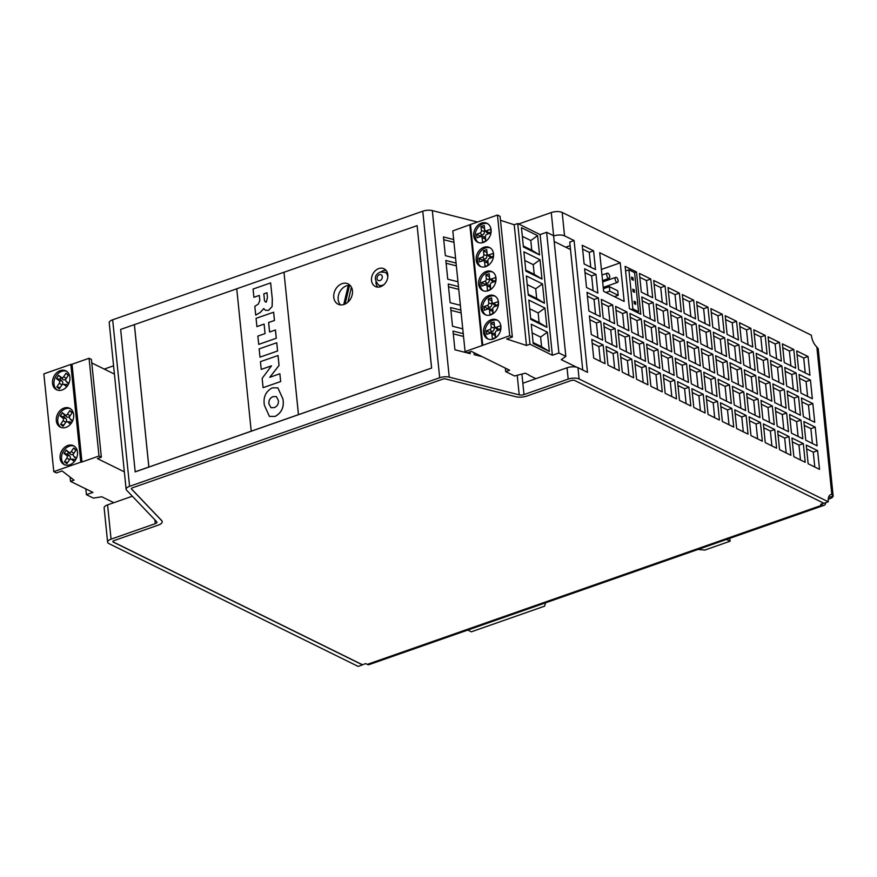 <?xml version="1.0" encoding="UTF-8"?>
<svg xmlns="http://www.w3.org/2000/svg" width="877" height="877" viewBox="0 0 877 877"><rect width="100%" height="100%" fill="white"/><g stroke="black" fill="none" stroke-linecap="round" stroke-linejoin="round"><path stroke-width="1.32" d="M606.709 274.994A2.719 1.315 70.7 0 0 609.12 278.305A2.719 1.315 70.7 0 0 609.745 276.485A2.719 1.315 70.7 0 0 607.333 273.175A2.719 1.315 70.7 0 0 606.709 274.994M615.139 279.149A2.675 1.294 70.7 0 0 617.507 282.405A2.675 1.294 70.7 0 0 618.121 280.618A2.675 1.294 70.7 0 0 615.742 277.362A2.675 1.294 70.7 0 0 615.139 279.149M64.021 408.057A10.524 8.255 -63.8 0 0 56.479 417.386A10.524 8.255 -63.8 0 0 60.349 427.154A10.524 8.255 -63.8 0 0 65.983 427.362A10.524 8.255 -63.8 0 0 73.525 418.033A10.524 8.255 -63.8 0 0 69.656 408.265A10.524 8.255 -63.8 0 0 64.021 408.057M70.357 408.671A10.524 8.255 -63.8 0 0 65.49 408.781A10.524 8.255 -63.8 0 0 58.046 417.616A10.524 8.255 -63.8 0 0 61.105 427.472M60.217 370.642A10.524 8.255 -63.8 0 0 52.675 379.982A10.524 8.255 -63.8 0 0 56.545 389.739A10.524 8.255 -63.8 0 0 62.179 389.958A10.524 8.255 -63.8 0 0 69.721 380.618A10.524 8.255 -63.8 0 0 65.852 370.85A10.524 8.255 -63.8 0 0 60.217 370.642M66.564 371.267A10.524 8.255 -63.8 0 0 61.686 371.366A10.524 8.255 -63.8 0 0 54.253 380.201A10.524 8.255 -63.8 0 0 57.301 390.057M67.814 445.472A10.524 8.255 -63.8 0 0 60.272 454.801A10.524 8.255 -63.8 0 0 64.142 464.569A10.524 8.255 -63.8 0 0 69.776 464.777A10.524 8.255 -63.8 0 0 77.319 455.448A10.524 8.255 -63.8 0 0 73.449 445.68A10.524 8.255 -63.8 0 0 67.814 445.472M74.161 446.086A10.524 8.255 -63.8 0 0 69.283 446.196A10.524 8.255 -63.8 0 0 61.85 455.02A10.524 8.255 -63.8 0 0 64.898 464.887M69.667 416.509A3.037 2.379 116.2 0 1 66.729 416.816L64.668 415.194L63.659 416.707L60.217 415.972L62.925 418.121A1.973 1.546 116.2 0 1 63.056 420.73L60.634 424.347L63.078 426.288L65.501 422.67A1.973 1.546 116.2 0 1 67.814 422.001L70.533 424.161L72.385 421.377M65.863 379.094A3.037 2.379 116.2 0 1 62.925 379.412L60.875 377.779L59.855 379.292L56.413 378.557L59.132 380.717A1.973 1.546 116.2 0 1 59.263 383.315L56.841 386.932L59.285 388.873L61.708 385.255A1.973 1.546 116.2 0 1 64.021 384.597L66.729 386.746L68.592 383.973M73.471 453.924A3.037 2.379 116.2 0 1 70.533 454.231L68.472 452.598L67.452 454.111L64.021 453.387L66.729 455.536A1.973 1.546 116.2 0 1 66.86 458.145L64.438 461.762L66.882 463.703L69.305 460.074A1.973 1.546 116.2 0 1 71.618 459.416L74.326 461.565L76.189 458.792M387.623 273.613A7.137 5.591 -63.8 0 0 387.228 273.394L385.025 272.308A7.137 5.591 116.2 0 1 387.787 277.077M378.754 268.57A9.866 7.74 -63.8 0 0 371.684 277.329A9.866 7.74 -63.8 0 0 375.312 286.483A9.866 7.74 -63.8 0 0 380.596 286.68A9.866 7.74 -63.8 0 0 387.656 277.932A9.866 7.74 -63.8 0 0 384.038 268.779A9.866 7.74 -63.8 0 0 378.754 268.57M386.012 270.313A9.866 7.74 -63.8 0 0 383.15 270.741A9.866 7.74 -63.8 0 0 380.98 271.859M375.893 282.186A9.866 7.74 -63.8 0 0 377.735 287.108M342.052 283.677A11.313 8.869 -63.8 0 0 333.951 293.707A11.313 8.869 -63.8 0 0 338.105 304.209A11.313 8.869 -63.8 0 0 344.168 304.429A11.313 8.869 -63.8 0 0 352.269 294.398A11.313 8.869 -63.8 0 0 348.114 283.907A11.313 8.869 -63.8 0 0 342.052 283.677M350.12 285.387A11.313 8.869 -63.8 0 0 350.087 285.376A11.313 8.869 -63.8 0 0 348.29 285.409A11.313 8.869 -63.8 0 0 346.459 285.847A11.313 8.869 -63.8 0 0 338.73 294.365A11.313 8.869 -63.8 0 0 340.506 304.889M491.23 319.699A10.524 8.255 -63.8 0 0 483.698 329.039A10.524 8.255 -63.8 0 0 487.557 338.807A10.524 8.255 -63.8 0 0 493.192 339.015A10.524 8.255 -63.8 0 0 500.734 329.675A10.524 8.255 -63.8 0 0 496.864 319.919A10.524 8.255 -63.8 0 0 491.23 319.699M497.577 320.324A10.524 8.255 -63.8 0 0 492.699 320.423A10.524 8.255 -63.8 0 0 485.266 329.259A10.524 8.255 -63.8 0 0 488.314 339.114M488.785 295.571A10.524 8.255 -63.8 0 0 481.243 304.9A10.524 8.255 -63.8 0 0 485.113 314.668A10.524 8.255 -63.8 0 0 490.747 314.876A10.524 8.255 -63.8 0 0 498.289 305.547A10.524 8.255 -63.8 0 0 494.42 295.779A10.524 8.255 -63.8 0 0 488.785 295.571M495.132 296.185A10.524 8.255 -63.8 0 0 490.254 296.294A10.524 8.255 -63.8 0 0 482.81 305.119A10.524 8.255 -63.8 0 0 485.869 314.975M486.329 271.431A10.524 8.255 -63.8 0 0 478.787 280.761A10.524 8.255 -63.8 0 0 482.657 290.528A10.524 8.255 -63.8 0 0 488.292 290.736A10.524 8.255 -63.8 0 0 495.834 281.407A10.524 8.255 -63.8 0 0 491.964 271.64A10.524 8.255 -63.8 0 0 486.329 271.431M492.677 272.045A10.524 8.255 -63.8 0 0 487.798 272.155A10.524 8.255 -63.8 0 0 480.366 280.991A10.524 8.255 -63.8 0 0 483.413 290.846M483.885 247.292A10.524 8.255 -63.8 0 0 476.343 256.632A10.524 8.255 -63.8 0 0 480.212 266.389A10.524 8.255 -63.8 0 0 485.836 266.597A10.524 8.255 -63.8 0 0 493.378 257.268A10.524 8.255 -63.8 0 0 489.509 247.5A10.524 8.255 -63.8 0 0 483.885 247.292M490.221 247.917A10.524 8.255 -63.8 0 0 485.343 248.016A10.524 8.255 -63.8 0 0 477.91 256.851A10.524 8.255 -63.8 0 0 480.969 266.707M481.429 223.153A10.524 8.255 -63.8 0 0 473.887 232.493A10.524 8.255 -63.8 0 0 477.757 242.249A10.524 8.255 -63.8 0 0 483.391 242.469A10.524 8.255 -63.8 0 0 490.934 233.129A10.524 8.255 -63.8 0 0 487.064 223.372A10.524 8.255 -63.8 0 0 481.429 223.153M487.776 223.778A10.524 8.255 -63.8 0 0 482.898 223.876A10.524 8.255 -63.8 0 0 475.455 232.712A10.524 8.255 -63.8 0 0 478.513 242.567M113.582 365.808L104.242 369.085M131.364 488.708A2.631 1.02 174.2 0 0 131.495 488.927L131.506 489.048A2.631 1.02 174.2 0 1 131.364 488.763A2.631 1.02 174.2 0 1 132.515 487.776L442.622 379.193A2.631 1.02 174.2 0 1 445.801 378.996L515.786 396.722A9.209 3.574 -5.8 0 0 526.934 396.02L571.124 380.552A2.631 1.02 174.2 0 1 574.753 380.508L823.942 503.288L828.294 501.776L579.105 378.985A7.893 3.059 174.2 0 0 568.186 379.105L523.997 394.573A3.946 1.535 -5.8 0 1 519.217 394.869L449.243 377.154A7.893 3.059 174.2 0 0 439.684 377.746L129.577 486.329A7.893 3.059 174.2 0 0 126.124 489.3A7.893 3.059 174.2 0 0 126.551 490.144L156.764 521.793A3.946 1.535 -5.8 0 1 156.983 522.21A3.946 1.535 -5.8 0 1 155.251 523.69L111.061 539.169A7.893 3.059 174.2 0 0 107.608 542.129A7.893 3.059 174.2 0 0 108.945 543.619L358.134 666.399L362.475 664.876A10.699 5.196 70.7 0 1 362.464 664.755L365.72 663.615L367.288 664.382L822.242 505.086L820.675 504.308L823.799 503.223M107.608 542.129L104.122 507.86A7.893 3.059 -5.8 0 1 107.575 504.889L132.35 496.218M467.792 630.059L471.355 631.813L544.584 606.171L545.593 602.817M828.239 499.287L829.686 498.783A7.893 3.059 -5.8 0 0 833.15 495.998L828.491 497.632M131.495 488.927L161.708 520.576A9.209 3.574 -5.8 0 1 162.201 521.563A9.209 3.574 -5.8 0 1 162.212 521.618M112.837 541.537A2.631 1.02 174.2 0 0 113.276 541.975L362.464 664.755M131.506 489.048L161.719 520.697A9.209 3.574 -5.8 0 1 162.212 521.683A9.209 3.574 -5.8 0 1 158.189 525.137L113.999 540.616A2.631 1.02 174.2 0 0 112.848 541.602A2.631 1.02 174.2 0 0 113.286 542.096L362.475 664.876M816.838 346.952L818.197 348.64L833.15 495.998L831.824 494.475L816.838 346.952A10.699 5.196 70.7 0 1 811.368 335.222L562.179 212.442A7.893 3.059 174.2 0 0 551.271 212.552L518.625 223.986M477.472 222.034L432.328 210.601A7.893 3.059 174.2 0 0 422.769 211.204L112.662 319.787A7.893 3.059 174.2 0 0 109.208 322.747L126.124 489.3M625.126 266.378L629.412 308.627L640.78 314.218L636.494 271.98L625.126 266.378M599.704 252.708L603.628 291.328L624.161 301.447L620.236 262.826L599.704 252.708M799.079 374.457L800.986 393.159L812.343 398.761L810.447 380.048L799.079 374.457M796.689 350.921L798.596 369.623L809.953 375.224L808.057 356.522L796.689 350.921M521.914 374.051L522.845 383.249L567.035 367.77A7.893 3.059 -5.8 0 1 577.954 367.66L587.48 372.352L574.095 240.55L564.558 235.858A7.893 3.059 174.2 0 0 553.65 235.968L553.606 235.979M828.294 501.776A10.699 5.196 -109.3 0 1 830.716 494.606A10.699 5.196 -109.3 0 1 831.824 494.475M812.836 403.584L801.468 397.983L803.376 416.696L814.733 422.297L812.836 403.584L808.495 405.108L801.863 401.841M815.226 427.121L803.858 421.519L805.766 440.221L817.123 445.823L815.226 427.121L810.885 428.645L804.253 425.378M817.616 450.657L806.259 445.056L808.155 463.758L819.524 469.359L817.616 450.657L813.275 452.17L806.643 448.903M793.762 349.474L782.394 343.872L784.29 362.585L795.658 368.176L793.762 349.474L789.421 350.997L782.788 347.73M796.152 373.01L784.783 367.408L786.68 386.11L798.048 391.712L796.152 373.01L791.81 374.523L785.178 371.267M798.541 396.547L787.173 390.945L789.081 409.647L800.438 415.249L798.541 396.547L794.2 398.059L787.568 394.793M800.931 420.072L789.563 414.47L791.471 433.183L802.828 438.785L800.931 420.072L796.59 421.596L789.958 418.329M803.321 443.609L791.953 438.007L793.86 456.72L805.218 462.311L803.321 443.609L798.98 445.132L792.348 441.865M779.467 342.425L768.099 336.834L769.995 355.536L781.363 361.138L779.467 342.425L775.115 343.948L768.493 340.682M781.856 365.961L770.488 360.359L772.385 379.072L783.753 384.674L781.856 365.961L777.504 367.485L770.883 364.218M784.246 389.498L772.878 383.896L774.775 402.609L786.143 408.2L784.246 389.498L779.894 391.021L773.273 387.755M786.636 413.034L775.268 407.432L777.165 426.134L788.533 431.736L786.636 413.034L782.295 414.547L775.663 411.28M789.026 436.56L777.658 430.969L779.554 449.671L790.922 455.273L789.026 436.56L784.685 438.083L778.052 434.817M765.161 335.387L753.803 329.785L755.7 348.487L767.068 354.089L765.161 335.387L760.819 336.911L754.187 333.644M767.55 358.923L756.193 353.321L758.09 372.023L769.458 377.625L767.55 358.923L763.209 360.436L756.577 357.169M769.94 382.449L758.583 376.858L760.48 395.56L771.848 401.162L769.94 382.449L765.599 383.973L758.967 380.706M772.341 405.985L760.973 400.383L762.869 419.096L774.238 424.687L772.341 405.985L767.989 407.509L761.368 404.242M774.731 429.522L763.363 423.92L765.259 442.622L776.627 448.224L774.731 429.522L770.379 431.045L763.757 427.779M750.865 328.338L739.497 322.736L741.405 341.449L752.762 347.051L750.865 328.338L746.524 329.862L739.892 326.595M753.255 351.874L741.898 346.272L743.795 364.985L755.163 370.576L753.255 351.874L748.914 353.398L742.282 350.131M755.645 375.411L744.288 369.809L746.184 388.511L757.553 394.113L755.645 375.411L751.304 376.924L744.672 373.657M758.035 398.936L746.678 393.345L748.574 412.047L759.942 417.649L758.035 398.936L753.694 400.46L747.061 397.193M760.425 422.473L749.068 416.871L750.964 435.584L762.332 441.186L760.425 422.473L756.084 423.997L749.451 420.73M736.57 321.3L725.202 315.698L727.11 334.4L738.467 340.002L736.57 321.3L732.229 322.813L725.597 319.546M738.96 344.825L727.592 339.235L729.5 357.937L740.857 363.538L738.96 344.825L734.619 346.349L727.987 343.082M741.35 368.362L729.982 362.76L731.889 381.473L743.247 387.064L741.35 368.362L737.009 369.886L730.377 366.619M743.74 391.898L732.372 386.297L734.279 404.999L745.636 410.6L743.74 391.898L739.399 393.422L732.766 390.155M746.13 415.435L734.762 409.833L736.669 428.535L748.037 434.137L746.13 415.435L741.789 416.948L735.156 413.681M722.275 314.251L710.907 308.649L712.804 327.362L724.172 332.953L722.275 314.251L717.934 315.775L711.302 312.508M724.665 337.788L713.297 332.186L715.193 350.888L726.562 356.49L724.665 337.788L720.324 339.3L713.692 336.034M727.055 361.313L715.687 355.722L717.594 374.424L728.951 380.026L727.055 361.313L722.714 362.837L716.081 359.57M729.445 384.85L718.077 379.248L719.984 397.961L731.341 403.563L729.445 384.85L725.104 386.373L718.471 383.106M731.835 408.386L720.466 402.784L722.374 421.497L733.731 427.088L731.835 408.386L727.493 409.91L720.861 406.643M707.98 307.202L696.612 301.611L698.509 320.313L709.877 325.915L707.98 307.202L703.628 308.726L697.007 305.459M710.37 330.739L699.002 325.137L700.898 343.85L712.267 349.441L710.37 330.739L706.018 332.262L699.397 328.996M712.76 354.275L701.392 348.673L703.288 367.375L714.656 372.977L712.76 354.275L708.408 355.799L701.786 352.532M715.15 377.812L703.782 372.21L705.678 390.912L717.046 396.514L715.15 377.812L710.808 379.324L704.176 376.058M717.539 401.337L706.171 395.746L708.068 414.448L719.436 420.05L717.539 401.337L713.198 402.861L706.566 399.594M693.674 300.164L682.317 294.562L684.213 313.264L695.582 318.866L693.674 300.164L689.333 301.677L682.701 298.41M696.064 323.69L684.707 318.099L686.603 336.801L697.971 342.403L696.064 323.69L691.723 325.214L685.09 321.947M698.454 347.226L687.097 341.624L688.993 360.337L700.361 365.939L698.454 347.226L694.113 348.75L687.48 345.483M700.855 370.763L689.486 365.161L691.383 383.874L702.751 389.465L700.855 370.763L696.502 372.286L689.881 369.02M703.244 394.299L691.876 388.697L693.773 407.399L705.141 413.001L703.244 394.299L698.892 395.812L692.271 392.545M679.379 293.115L668.011 287.513L669.918 306.226L681.276 311.828L679.379 293.115L675.038 294.639L668.406 291.372M681.769 316.652L670.412 311.05L672.308 329.752L683.676 335.354L681.769 316.652L677.428 318.176L670.795 314.909M684.159 340.188L672.802 334.586L674.698 353.288L686.066 358.89L684.159 340.188L679.818 341.701L673.185 338.434M686.548 363.714L675.191 358.123L677.088 376.825L688.456 382.427L686.548 363.714L682.207 365.238L675.575 361.971M688.938 387.25L677.581 381.648L679.478 400.361L690.846 405.963L688.938 387.25L684.597 388.774L677.965 385.507M665.084 286.066L653.716 280.476L655.623 299.178L666.98 304.779L665.084 286.066L660.743 287.59L654.11 284.323M667.474 309.603L656.106 304.001L658.013 322.714L669.37 328.316L667.474 309.603L663.133 311.127L656.5 307.86M669.864 333.139L658.495 327.538L660.403 346.251L671.76 351.841L669.864 333.139L665.522 334.663L658.89 331.396M672.253 356.676L660.885 351.074L662.793 369.776L674.15 375.378L672.253 356.676L667.912 358.189L661.28 354.922M674.643 380.212L663.275 374.611L665.183 393.313L676.54 398.914L674.643 380.212L670.302 381.725L663.67 378.458M650.789 279.029L639.421 273.427L641.317 292.129L652.685 297.731L650.789 279.029L646.448 280.552L639.815 277.285M653.179 302.565L641.811 296.963L643.707 315.665L655.075 321.267L653.179 302.565L648.837 304.078L642.205 300.811M655.568 326.091L644.2 320.5L646.108 339.202L657.465 344.804L655.568 326.091L651.227 327.614L644.595 324.347M657.958 349.627L646.59 344.025L648.498 362.738L659.855 368.34L657.958 349.627L653.617 351.151L646.985 347.884M660.348 373.163L648.98 367.562L650.887 386.275L662.245 391.866L660.348 373.163L656.007 374.687L649.375 371.42M641.273 319.053L629.905 313.451L631.802 332.153L643.17 337.755L641.273 319.053L636.921 320.576L630.3 317.31M643.663 342.589L632.295 336.987L634.192 355.689L645.56 361.291L643.663 342.589L639.322 344.102L632.69 340.835M646.053 366.115L634.685 360.513L636.581 379.226L647.95 384.828L646.053 366.115L641.712 367.638L635.08 364.372M626.967 312.004L615.61 306.402L617.507 325.115L628.875 330.717L626.967 312.004L622.626 313.527L615.994 310.261M629.368 335.54L618 329.938L619.896 348.651L631.265 354.242L629.368 335.54L625.016 337.064L618.395 333.797M631.758 359.077L620.39 353.475L622.286 372.177L633.654 377.779L631.758 359.077L627.406 360.59L620.784 357.323M612.672 304.966L601.315 299.364L603.212 318.066L614.58 323.668L612.672 304.966L608.331 306.479L601.699 303.212M615.062 328.491L603.705 322.9L605.601 341.602L616.969 347.204L615.062 328.491L610.721 330.015L604.089 326.748M617.452 352.028L606.095 346.426L607.991 365.139L619.359 370.73L617.452 352.028L613.111 353.552L606.478 350.285M593.597 250.844L582.229 245.253L584.137 263.955L595.494 269.557L593.597 250.844L589.256 252.368L582.624 249.101M595.987 274.38L584.619 268.779L586.527 287.492L597.884 293.093L595.987 274.38L591.646 275.904L585.014 272.637M598.377 297.917L587.009 292.315L588.916 311.028L600.274 316.619L598.377 297.917L594.036 299.441L587.404 296.174M600.767 321.453L589.399 315.852L591.306 334.554L602.663 340.155L600.767 321.453L596.426 322.966L589.793 319.699M603.157 344.979L591.789 339.388L593.696 358.09L605.053 363.692L603.157 344.979L598.816 346.503L592.183 343.236M348.29 285.409L343.74 304.571M384.192 284.4A7.137 5.591 116.2 0 1 382.536 285.255A7.137 5.591 116.2 0 1 378.721 285.113L380.914 286.198A7.137 5.591 -63.8 0 0 381.331 286.373M277.877 387.864L282.92 398.914C284.334 406.906 281.736 412.738 275.137 416.422L269.425 416.4L264.415 405.36C263.012 397.38 265.599 391.548 272.199 387.864L277.834 387.842L282.887 398.892C284.301 406.884 281.703 412.716 275.093 416.4L269.425 416.4M283.984 272.232L236.746 288.774L251.217 431.188L298.454 414.646L283.984 272.232L298.487 414.657L431.583 368.055L417.123 225.641L284.027 272.254M270.642 282.898L272.319 299.134L272.144 306.555L268.548 310.37L265.38 310.294L263.725 308.583L260.261 312.464L255.722 315.128L254.823 306.303L258.364 304.045L259.822 300.416L259.318 295.417L253.913 297.314L253.069 289.059L270.642 282.898L272.287 299.112L272.1 306.544L268.515 310.348L265.38 310.294M263.758 308.605L260.294 312.475L255.722 315.128M273.613 312.19L274.457 320.456L268.603 322.506L269.568 332.01L275.455 329.982L276.299 338.248L258.726 344.398L257.849 336.11L265.062 333.589L264.098 324.084L256.928 326.617L256.051 318.34L273.646 312.212L274.49 320.467L268.636 322.517L269.601 331.999M276.748 342.754L277.592 351.008L259.987 357.147L259.154 348.882L276.748 342.754M278.009 355.492L279.018 365.413L269.754 377.318L279.873 373.766L280.662 381.528L263.089 387.678L262.146 378.382L271.519 365.808L261.236 369.403L260.447 361.653L278.053 355.514L279.061 365.435L269.82 377.285M279.873 373.766L280.695 381.55L263.089 387.678M271.486 365.852L261.236 369.403M236.746 288.807L134.4 324.643L148.871 467.046L251.217 431.188M135.124 471.837L148.838 467.035L134.367 324.622L120.653 329.423L135.201 471.87L431.627 368.077L417.123 225.641M529.017 375.027L525.246 373.174L514.58 375.992L505.678 371.607L509.625 370.226L471.366 351.37L467.419 352.751L465.073 351.6L509.723 335.727L512.354 337.02L506.676 339.004L526.474 345.45L529.982 344.222L552.367 355.262L558.89 352.982L565.84 356.402L561.269 359.647L576.529 367.167M554.165 241.493L570.51 249.55M509.723 335.727L497.467 215.04L470.489 224.49L452.806 230.914L465.073 351.6M535.88 378.678L529.039 375.312M505.327 368.099L505.678 371.607M497.467 215.04L500.098 216.334L512.354 337.02M500.504 220.302L514.218 224.764L517.726 223.536L540.111 234.576L546.623 232.295L553.584 235.716L565.84 356.402M546.623 232.295L558.89 352.982M470.489 224.49L482.745 345.176M469.842 224.95L482.098 345.637M540.111 234.576L552.367 355.262M514.218 224.764L526.474 345.45M517.726 223.536L529.982 344.222M541.997 279.061L540.035 259.756L523.898 251.809L525.86 271.114L541.997 279.061L534.225 274.315L533.249 264.657L524.786 260.491M539.541 254.933L537.579 235.617L521.453 227.669L523.416 246.985L539.541 254.933L531.78 250.175L530.793 240.517L522.33 236.351M528.316 295.253L544.442 303.201L542.49 283.896L526.353 275.948L528.316 295.253M530.771 319.392L546.897 327.34L544.935 308.035L528.809 300.087L530.771 319.392M533.216 343.532L549.353 351.48L547.391 332.164L531.254 324.216L533.216 343.532M491.065 232.317L490.747 229.248L486.483 230.75A1.973 1.546 116.2 0 1 484.674 229.5L484.257 225.455L481.002 226.595L481.407 230.651A1.973 1.546 116.2 0 1 479.971 233.03L476.639 234.192L477 237.81L480.333 236.647A1.973 1.546 116.2 0 1 482.142 237.886L482.591 242.282L485.847 241.142L485.409 236.746A1.973 1.546 116.2 0 1 486.845 234.367L490.967 232.92M484.542 228.217L484.488 231.429A3.037 2.379 116.2 0 1 482.262 235.08L479.807 235.946L476.639 234.192M484.17 228.338L481.002 226.595M491.032 232.01L488.774 232.8A3.037 2.379 116.2 0 1 486.516 232.219L485.003 230.366M480.87 236.56L483.26 236.626A3.037 2.379 116.2 0 1 485.222 238.665L485.485 241.274M479.807 235.946L479.894 236.801M523.317 246.009L531.78 250.175M530.793 240.517L537.579 235.617M493.51 256.457L493.203 253.387L488.938 254.878A1.973 1.546 116.2 0 1 487.119 253.639L486.713 249.594L483.446 250.734L483.863 254.779A1.973 1.546 116.2 0 1 482.416 257.158L479.083 258.331L479.456 261.949L482.788 260.787A1.973 1.546 116.2 0 1 484.597 262.026L485.047 266.422L488.303 265.282L487.853 260.886A1.973 1.546 116.2 0 1 489.3 258.507L493.422 257.06M486.987 252.346L486.932 255.558A3.037 2.379 116.2 0 1 484.718 259.219L482.251 260.074L479.083 258.331M486.625 252.477L483.446 250.734M493.477 256.15L491.23 256.939A3.037 2.379 116.2 0 1 488.971 256.358L487.459 254.505M483.326 260.699L485.705 260.765A3.037 2.379 116.2 0 1 487.667 262.804L487.941 265.413M482.251 260.074L482.339 260.94M489.443 276.485L489.388 279.697A3.037 2.379 116.2 0 1 487.173 283.359L484.707 284.214L484.795 285.08M484.707 284.214L481.539 282.471L481.901 286.088L485.233 284.926A1.973 1.546 116.2 0 1 485.77 284.839L488.16 284.904A3.037 2.379 116.2 0 1 490.122 286.943L490.386 289.542M495.933 280.289L493.685 281.078A3.037 2.379 116.2 0 1 491.416 280.497L489.914 278.645A1.973 1.546 116.2 0 1 489.574 277.779L489.158 273.723L485.902 274.874L486.318 278.919A1.973 1.546 116.2 0 1 484.871 281.298L481.539 282.471M485.77 284.839A1.973 1.546 116.2 0 1 487.053 286.165L487.491 290.561L490.758 289.421L490.309 285.025A1.973 1.546 116.2 0 1 491.756 282.635L495.878 281.199M495.965 280.585L495.648 277.527L491.383 279.018A1.973 1.546 116.2 0 1 489.914 278.645M489.07 276.617L485.902 274.874M491.887 300.625L491.844 303.837A3.037 2.379 116.2 0 1 489.618 307.487L487.163 308.353L487.25 309.219M487.163 308.353L483.983 306.61L484.356 310.228L487.689 309.055A1.973 1.546 116.2 0 1 488.226 308.967L490.616 309.044A3.037 2.379 116.2 0 1 492.578 311.072L492.841 313.681M498.388 304.429L496.13 305.207A3.037 2.379 116.2 0 1 493.872 304.637L492.359 302.784A1.973 1.546 116.2 0 1 492.019 301.918L491.613 297.862L488.357 299.002L488.763 303.058A1.973 1.546 116.2 0 1 487.327 305.437L483.983 306.61M488.226 308.967A1.973 1.546 116.2 0 1 489.498 310.294L489.947 314.69L493.203 313.549L492.764 309.153A1.973 1.546 116.2 0 1 494.2 306.775L498.322 305.339M498.41 304.725L498.103 301.666L493.839 303.157A1.973 1.546 116.2 0 1 492.359 302.784M491.526 300.756L488.357 299.002M494.343 324.764L494.288 327.976A3.037 2.379 116.2 0 1 492.074 331.627L489.607 332.493L489.695 333.348M489.607 332.493L486.439 330.739L486.812 334.367L490.144 333.194A1.973 1.546 116.2 0 1 490.682 333.107L493.06 333.172A3.037 2.379 116.2 0 1 495.023 335.211L495.286 337.82M500.833 328.557L498.585 329.346A3.037 2.379 116.2 0 1 496.327 328.776L494.814 326.924A1.973 1.546 116.2 0 1 494.475 326.058L494.069 322.002L490.802 323.142L491.219 327.198A1.973 1.546 116.2 0 1 489.772 329.577L486.439 330.739M490.682 333.107A1.973 1.546 116.2 0 1 491.953 334.433L492.403 338.829L495.658 337.689L495.209 333.293A1.973 1.546 116.2 0 1 496.656 330.914L500.778 329.467M500.866 328.864L500.559 325.805L496.283 327.296A1.973 1.546 116.2 0 1 494.814 326.924M493.981 324.896L490.802 323.142M525.761 270.149L534.225 274.315M533.249 264.657L540.035 259.756M528.217 294.277L536.68 298.454L535.704 288.796L527.241 284.63M535.704 288.796L542.49 283.896M536.68 298.454L544.442 303.201M530.673 318.417L539.136 322.593L538.149 312.936L529.686 308.759M538.149 312.936L544.935 308.035M539.136 322.593L546.897 327.34M533.117 342.556L541.58 346.722L540.605 337.075L532.142 332.898M540.605 337.075L547.391 332.164M541.58 346.722L549.353 351.48M582.745 370.028L569.754 242.074L574.095 240.55M570.116 245.648L565.72 247.193M473.997 352.664L474.205 354.67L482.12 356.665M453.683 239.531L443.455 236.933L445.352 255.645L455.591 258.233M456.073 263.067L445.845 260.469L447.741 279.182L457.98 281.769M458.463 286.593L448.235 284.005L450.131 302.708L460.37 305.306M460.853 310.129L450.625 307.542L452.521 326.244L462.76 328.842M463.242 333.666L453.014 331.067L454.911 349.78L470.247 353.661L470.061 351.83M259.318 295.417L253.913 297.314M263.824 293.85L264.317 298.717C264.218 300.756 264.887 301.863 266.323 302.039L267.452 297.413L266.97 292.743L263.824 293.85L264.35 298.739C264.262 300.778 264.931 301.885 266.356 302.061M265.435 302.039L266.323 302.039M266.981 292.775L263.856 293.861M256.884 326.606L264.098 324.084M258.693 344.376L276.299 338.248M275.422 329.96L276.255 338.226M276.715 342.732L277.592 351.008M277.56 350.986L259.987 357.147M273.076 396.623C269.984 397.884 268.603 400.274 268.921 403.782L270.949 407.695L274.194 407.641C277.296 406.38 278.7 403.99 278.382 400.471L276.354 396.579L273.109 396.645C270.028 397.906 268.636 400.296 268.965 403.804L270.971 407.706M276.376 396.59L273.109 396.645M347.873 302.203L351.425 287.239M350.526 285.858L348.673 285.365M349.441 285.738L345.089 304.056M822.242 505.086A7.893 3.837 70.7 0 0 824.117 505.295A7.893 3.837 70.7 0 0 825.849 502.62M824.117 505.295L369.162 664.591A7.893 3.837 -109.3 0 1 367.288 664.382M698.037 549.44L704.856 550.054L730.092 541.208L726.54 539.454M730.092 541.208L729.807 538.314M67.452 454.111L69.513 455.744A3.037 2.379 116.2 0 1 69.875 459.482M70.884 459.153L73.262 459.219A3.037 2.379 116.2 0 1 74.402 459.625L75.203 460.261M76.211 458.748L75.422 458.112A3.037 2.379 116.2 0 1 75.115 457.816L73.602 455.963A1.973 1.546 116.2 0 1 73.668 453.552L76.091 449.934L73.646 447.994L71.223 451.611A1.973 1.546 116.2 0 1 68.91 452.28L66.203 450.12L64.021 453.387M59.855 379.292L61.916 380.925A3.037 2.379 116.2 0 1 62.267 384.663M63.276 384.323L65.665 384.389A3.037 2.379 116.2 0 1 66.805 384.806L67.606 385.442M68.614 383.918L67.814 383.282A3.037 2.379 116.2 0 1 67.507 382.986L66.005 381.133A1.973 1.546 116.2 0 1 66.071 378.732L68.494 375.104L66.049 373.163L63.626 376.792A1.973 1.546 116.2 0 1 61.313 377.45L58.606 375.301L56.413 378.557M63.659 416.707L65.709 418.34A3.037 2.379 116.2 0 1 66.071 422.078M67.08 421.738L69.469 421.804A3.037 2.379 116.2 0 1 70.599 422.21L71.41 422.846M72.407 421.333L71.618 420.697A3.037 2.379 116.2 0 1 71.311 420.401L69.809 418.548A1.973 1.546 116.2 0 1 69.875 416.137L72.298 412.519L69.853 410.579L67.43 414.196A1.973 1.546 116.2 0 1 65.117 414.865L62.399 412.716L60.217 415.972M67.715 462.453L64.438 461.762M76.442 458.254L73.8 456.15A1.973 1.546 116.2 0 1 73.602 455.963M75.817 450.35L73.646 447.994M68.472 452.598L66.203 450.12M60.118 387.634L56.841 386.932M68.844 383.424L66.203 381.331A1.973 1.546 116.2 0 1 66.005 381.133M68.209 375.531L66.049 373.163M60.875 377.779L58.606 375.301M63.911 425.038L60.634 424.347M72.638 420.839L70.007 418.746A1.973 1.546 116.2 0 1 69.809 418.548M72.013 412.946L69.853 410.579M64.668 415.194L62.399 412.716M70.094 477.099L70.533 481.363L92.918 492.392L86.406 494.672L93.357 498.103L101.82 496.777L113.835 502.696M86.406 494.672L85.814 488.895M53.782 471.629L80.761 462.179L70.829 364.426L43.85 373.876L53.782 471.629L56.402 472.922L62.081 470.938L74.03 480.136L70.533 481.363M70.829 364.426L72.035 364.24L81.967 461.993L80.761 462.179M72.035 364.24L89.059 358.276L98.991 456.029L81.967 461.993M124.359 471.859L97.391 458.572L101.348 457.191L98.991 456.029M101.348 457.191L91.416 359.438L89.059 358.276M91.767 362.935L114.427 374.106M805.218 372.889L803.716 358.035L797.083 354.768M803.716 358.035L808.057 356.522M807.607 396.426L806.106 381.572L799.473 378.305M806.106 381.572L810.447 380.048M809.997 419.962L808.495 405.108M812.398 443.488L810.885 428.645M814.788 467.024L813.275 452.17M790.922 365.852L789.421 350.997M793.312 389.377L791.81 374.523M795.702 412.914L794.2 398.059M798.092 436.45L796.59 421.596M800.482 459.986L798.98 445.132M776.627 358.803L775.115 343.948M779.017 382.339L777.504 367.485M781.407 405.876L779.894 391.021M783.797 429.401L782.295 414.547M786.187 452.938L784.685 438.083M762.332 351.754L760.819 336.911M764.722 375.29L763.209 360.436M767.112 398.827L765.599 383.973M769.502 422.363L767.989 407.509M771.892 445.889L770.379 431.045M748.037 344.716L746.524 329.862M750.427 368.252L748.914 353.398M752.817 391.778L751.304 376.924M755.207 415.314L753.694 400.46M757.596 438.851L756.084 423.997M733.731 337.667L732.229 322.813M736.121 361.203L734.619 346.349M738.511 384.74L737.009 369.886M740.912 408.265L739.399 393.422M743.301 431.802L741.789 416.948M719.436 330.629L717.934 315.775M721.826 354.155L720.324 339.3M724.216 377.691L722.714 362.837M726.605 401.227L725.104 386.373M728.995 424.764L727.493 409.91M705.141 323.58L703.628 308.726M707.531 347.117L706.018 332.262M709.921 370.642L708.408 355.799M712.31 394.179L710.808 379.324M714.7 417.715L713.198 402.861M690.846 316.531L689.333 301.677M693.236 340.068L691.723 325.214M695.625 363.604L694.113 348.75M698.015 387.141L696.502 372.286M700.405 410.666L698.892 395.812M676.551 309.493L675.038 294.639M678.941 333.019L677.428 318.176M681.33 356.555L679.818 341.701M683.72 380.092L682.207 365.238M686.11 403.628L684.597 388.774M662.245 302.444L660.743 287.59M664.634 325.981L663.133 311.127M667.024 349.517L665.522 334.663M669.425 373.043L667.912 358.189M671.815 396.579L670.302 381.725M647.95 295.396L646.448 280.552M650.339 318.932L648.837 304.078M652.729 342.468L651.227 327.614M655.119 366.005L653.617 351.151M657.509 389.531L656.007 374.687M638.434 335.42L636.921 320.576M640.824 358.956L639.322 344.102M643.214 382.493L641.712 367.638M624.139 328.382L622.626 313.527M626.529 351.918L625.016 337.064M628.919 375.444L627.406 360.59M609.844 321.333L608.331 306.479M612.234 344.869L610.721 330.015M614.624 368.406L613.111 353.552M590.758 267.222L589.256 252.368M593.148 290.758L591.646 275.904M595.538 314.295L594.036 299.441M597.939 337.82L596.426 322.966M600.328 361.357L598.816 346.503M601.403 269.425L620.236 262.826M634.586 272.615L628.897 269.809L632.876 308.912L638.555 311.719L634.586 272.615L636.494 271.98M609.329 286.626L609.789 291.164L618.197 295.297L617.737 290.769L609.329 286.626L603.365 288.719M609.789 291.164L605.985 292.49M618.197 295.297L614.382 296.634M635.748 304.374L635.507 301.962L634.038 301.239L634.29 303.65L635.748 304.374M633.304 280.234L633.051 277.823L631.593 277.099L631.835 279.511L633.304 280.234M634.52 292.304L634.279 289.892L632.81 289.169L633.062 291.581L634.52 292.304M628.897 269.809L625.586 270.971M632.876 308.912L631.199 309.504M638.555 311.719L636.888 312.3M633.051 277.823L631.714 278.294M635.507 301.962L634.159 302.433M634.279 289.892L632.931 290.364M453.968 242.315L443.729 239.717M456.358 265.852L446.119 263.253M458.748 289.377L448.52 286.79M461.138 312.914L450.91 310.326M463.527 336.45L453.299 333.863M379.971 280.552A3.19 2.499 -63.8 0 0 382.306 276.704A3.19 2.499 -63.8 0 0 379.379 274.698A3.19 2.499 -63.8 0 0 377.044 278.546A3.19 2.499 -63.8 0 0 379.971 280.552M111.061 539.169L107.575 504.889M564.558 235.858L562.179 212.442M579.105 378.985L577.954 367.66M129.577 486.329L112.662 319.787M439.684 377.746L422.769 211.204M482.262 235.08L479.971 233.03M484.488 231.429L481.407 230.651M488.774 232.8L486.483 230.75M485.222 238.665L482.142 237.886M484.718 259.219L482.416 257.158M486.932 255.558L483.863 254.779M491.23 256.939L488.938 254.878M487.667 262.804L484.597 262.026M490.122 286.943L487.053 286.165M493.685 281.078L491.383 279.018M489.388 279.697L486.318 278.919M487.173 283.359L484.871 281.298M492.578 311.072L489.498 310.294M496.13 305.207L493.839 303.157M491.844 303.837L488.763 303.058M489.618 307.487L487.327 305.437M495.023 335.211L491.953 334.433M498.585 329.346L496.283 327.296M494.288 327.976L491.219 327.198M492.074 331.627L489.772 329.577M449.243 377.154L432.328 210.601M155.251 523.69L154.856 519.787M519.217 394.869L517.233 375.29M522.845 383.249L523.997 394.573M553.65 235.968L551.271 212.552M568.186 379.105L567.035 367.77M69.513 455.744L66.729 455.536M69.623 459.691L66.86 458.145M74.402 459.625L71.618 459.416M75.422 458.112L73.8 456.15M73.953 453.146L71.223 451.611M70.533 454.231L68.91 452.28M61.916 380.925L59.132 380.717M62.026 384.871L59.263 383.315M66.805 384.806L64.021 384.597M67.814 383.282L66.203 381.331M66.345 378.316L63.626 376.792M62.925 379.412L61.313 377.45M65.709 418.34L62.925 418.121M65.83 422.275L63.056 420.73M70.599 422.21L67.814 422.001M71.618 420.697L70.007 418.746M70.149 415.731L67.43 414.196M66.729 416.816L65.117 414.865M609.12 278.305L602.543 280.618M617.507 282.405L603.233 287.404M385.025 272.308L380.267 272.056C374.293 274.896 373.766 279.248 378.721 285.113M615.742 277.362L602.674 281.934M607.333 273.175L601.973 275.049"/></g></svg>
